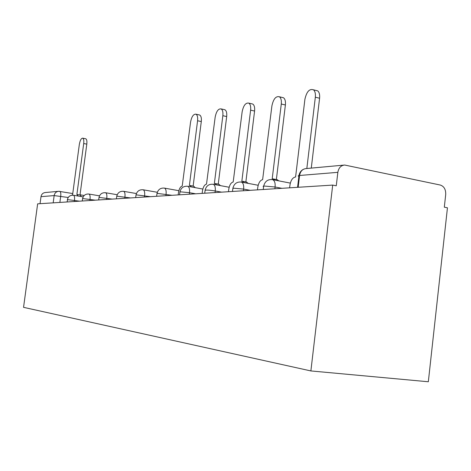 <?xml version="1.0" encoding="UTF-8"?>
<svg xmlns="http://www.w3.org/2000/svg" width="471" height="471" viewBox="0 0 471 471"><rect width="100%" height="100%" fill="white"/><g stroke="black" fill="none" stroke-linecap="round" stroke-linejoin="round"><path stroke-width="0.71" d="M332.703 185.085L336.27 185.792L337.848 172.339C338.667 167.829 340.951 165.392 344.701 165.038L440.314 185.044C444.082 186.345 445.878 189.501 445.707 194.523L444.312 207.175L447.45 207.793L428.333 381.757L310.878 370.936L23.55 307.339L37.645 203.837L332.703 185.085L310.878 370.936M40.047 203.684L41.001 196.666C41.53 194.134 43.026 192.751 45.487 192.515L58.092 191.361M78.204 196.054L76.885 194.511L83.703 143.531C84.026 140.476 83.679 138.686 82.66 138.168C81.171 138.303 80.064 140.382 79.34 144.403L72.581 194.853L71.745 195.247M85.634 138.751L85.746 138.774C86.77 139.298 87.123 141.082 86.799 144.132L80.011 194.982M80.147 195.023L81.33 196.578M191.444 186.969L190.031 185.515L189.383 185.503L197.579 120.753C197.926 117.238 197.378 115.054 195.948 114.188C193.428 113.988 191.632 116.643 190.561 122.154L182.218 186.074C180.369 186.61 179.115 188.812 178.45 192.692L178.168 194.906M199.05 114.871L199.645 115.006C201.088 115.872 201.635 118.056 201.294 121.559L193.139 186.086M193.663 186.18L195.2 187.658M216.583 184.909L215.135 183.525L214.364 183.502L222.842 115.701C223.189 112.133 222.606 109.867 221.105 108.907C218.309 108.56 216.324 111.333 215.147 117.238L206.51 184.132C204.491 184.697 203.131 187.011 202.43 191.067L202.141 193.381M224.125 109.59L224.932 109.772C226.439 110.738 227.022 112.999 226.681 116.555L218.256 184.108M218.815 184.214L220.469 185.633M244.219 182.624L242.771 181.347L241.841 181.306L250.613 110.143C250.955 106.552 250.354 104.209 248.794 103.125C245.668 102.566 243.448 105.469 242.141 111.839L233.186 181.994C230.967 182.595 229.489 185.026 228.753 189.283L228.453 191.709M251.638 103.785L252.75 104.044C254.316 105.133 254.923 107.465 254.581 111.056L245.862 181.936M246.463 182.047L248.241 183.39M274.734 180.075L273.345 178.945L272.197 178.874L281.281 104.009C281.629 100.423 281.004 98.015 279.421 96.785C275.894 95.919 273.392 98.951 271.908 105.887L262.624 179.639C260.169 180.281 258.555 182.836 257.778 187.317L257.466 189.866M281.946 97.391L283.513 97.768C285.108 98.998 285.732 101.4 285.391 104.98L276.365 179.533M276.983 179.657L278.897 180.882M315.482 90.32L317.731 90.879C319.303 92.281 319.921 94.73 319.585 98.239L311.278 168.106M306.833 168.512L315.334 97.197C315.67 93.682 315.058 91.227 313.498 89.826C309.488 88.483 306.627 91.639 304.908 99.281L295.594 177.002L295.264 177.025C292.544 177.714 290.772 180.417 289.948 185.132L289.624 187.823M281.935 188.312L275.093 187.011L264.278 186.039L263.089 186.351L263.583 186.757L263.254 189.501M250.236 190.325L243.631 189.095L233.475 188.17L232.815 188.753L232.48 191.456M221.623 192.144L215.247 190.979C211.302 190.313 208.111 190.019 205.674 190.09L205.056 190.572L204.726 193.216M195.677 193.793L189.513 192.692L180.458 191.838L179.887 192.233L179.557 194.817M172.033 195.294L157.479 193.428L156.961 193.758L156.637 196.272M150.396 196.672L136.46 194.882L135.989 195.159L135.672 197.608M130.532 197.932L117.155 196.219L116.726 196.448L116.414 198.827M112.222 199.098L99.363 197.449L98.975 197.643L98.669 199.957M95.289 200.169L82.914 198.585L82.56 198.756L82.26 200.999M79.587 201.17L67.659 199.639L67.047 201.965M68.213 197.484L54.159 195.589L41.001 196.666M59.876 202.424L60.706 196.242C61.006 193.387 60.688 191.762 59.752 191.367L58.769 191.297C56.243 191.538 54.701 192.969 54.159 195.589L53.176 202.848M274.881 188.759L275.093 187.011C275.417 183.054 274.611 180.605 272.674 179.675L272.232 179.575M243.425 190.761L243.631 189.095C243.954 185.238 243.213 182.901 241.399 182.089L241.123 182.036M215.053 192.562L215.247 190.979C215.571 187.24 214.894 185.003 213.204 184.285L213.033 184.249M189.324 194.199L189.513 192.692C189.837 189.065 189.212 186.928 187.652 186.28C183.56 185.933 180.988 187.811 179.928 191.909M165.886 195.689L166.069 194.246C166.387 190.743 165.827 188.694 164.379 188.1C160.452 187.799 157.997 189.595 156.996 193.499M144.45 197.049L144.626 195.671C144.944 192.28 144.432 190.319 143.084 189.772C139.322 189.501 136.961 191.226 136.013 194.947M124.768 198.297L124.939 196.978C125.251 193.699 124.786 191.815 123.537 191.308C119.917 191.061 117.65 192.721 116.749 196.283M106.629 199.451L106.799 198.179C107.105 195.012 106.681 193.192 105.522 192.727C102.03 192.498 99.852 194.093 98.992 197.508M89.867 200.516L90.032 199.292C90.332 196.23 89.949 194.476 88.866 194.034C85.498 193.822 83.402 195.359 82.578 198.644M74.324 201.506L74.483 200.322C74.783 197.355 74.43 195.665 73.423 195.253C70.173 195.053 68.148 196.537 67.353 199.692M298.172 187.281L299.585 175.477C297.978 175.63 297.737 175.948 298.867 176.437L297.56 187.323M337.848 172.339L299.585 175.477C300.374 171.214 302.576 168.918 306.191 168.571L343.695 165.127M72.758 193.557L58.769 191.297M83.703 143.531L86.799 144.132M197.579 120.753L201.294 121.559M222.842 115.701L226.681 116.555M250.613 110.143L254.581 111.056M281.281 104.009L285.391 104.98M315.334 97.197L319.585 98.239M83.149 196.884L73.423 195.253M99.505 195.842L88.866 194.034M117.197 194.729L105.522 192.727M136.396 193.546L123.537 191.308M157.296 192.28L143.084 189.772M178.85 190.696L164.379 188.1M202.83 189.048L187.652 186.28M229.159 187.246L213.204 184.285C208.936 183.884 206.233 185.845 205.109 190.166M258.179 185.274L241.399 182.089C236.931 181.606 234.087 183.661 232.88 188.241M290.342 183.107L272.674 179.675C267.975 179.068 264.973 181.211 263.666 186.104M303.43 169.295C300.998 170.584 299.509 172.669 298.967 175.548M80.035 194.782L84.197 195.483M77.185 194.505L80.306 195.029M82.66 138.168L85.746 138.774M190.031 185.515L193.781 186.198M195.948 114.188L199.645 115.006M215.135 183.525L219.015 184.249M221.105 108.907L224.932 109.772M242.771 181.347L246.78 182.106M248.794 103.125L252.75 104.044M273.345 178.945L277.496 179.757M279.421 96.785L283.513 97.768M313.498 89.826L317.731 90.879"/></g></svg>
